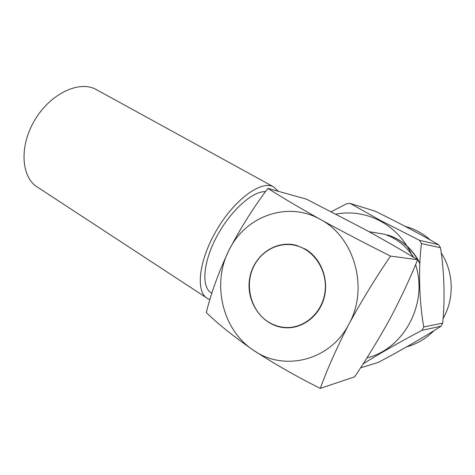 <?xml version="1.0" encoding="UTF-8"?>
<svg xmlns="http://www.w3.org/2000/svg" width="475" height="475" viewBox="0 0 475 475"><rect width="100%" height="100%" fill="white"/><g stroke="black" fill="none" stroke-linecap="round" stroke-linejoin="round"><path stroke-width="0.71" d="M278.362 191.312L273.57 186.847C261.553 179.972 234.721 199.108 216.612 230.114C198.354 261.042 195.368 292.701 207.89 298.716L209.962 299.588M96.87 89.888L96.063 89.448C79.319 80.079 50.208 93.563 34.509 120.519C18.62 147.363 21.518 178.529 38.374 187.714L206.239 297.635M268.072 321.759C252.142 311.541 245.219 288.96 251.964 270.596C258.56 252.172 277.946 240.813 296.115 245.593C314.711 250.254 328.13 271.647 324.906 292.701C321.896 313.803 303.002 329.412 284.02 327.358C278.303 326.77 272.983 324.9 268.072 321.759M293.342 327.02L296.353 326.669M296.358 245.361L293.372 244.993M419.858 263.607C412.371 249.007 401.565 239.436 387.446 234.905M413.654 257.337C405.988 245.712 396.138 237.987 384.103 234.163L368.998 231.681M419.882 263.085C412.377 248.805 401.684 239.436 387.796 234.988M412.692 256.767C405.585 240.813 394.737 228.867 380.148 220.94C365.851 213.578 351.096 211.298 335.878 214.106M366.914 357.865C403.94 349.054 428.42 303.507 415.572 264.652M267.894 188.391C253.335 207.712 240.308 228.451 228.808 250.604C218.458 272.697 210.953 293.342 206.31 312.55C218.245 324.17 233.973 336.745 253.496 350.277C274.259 363.785 296.519 376.491 320.269 388.396C327.34 368.962 336.906 347.51 348.965 324.039C361.926 300.271 375.784 277.62 390.539 256.084C366.041 243.847 342.653 231.628 320.376 219.438C287.191 200.474 244.702 216.624 228.808 250.604C211.672 283.913 222.425 330.066 253.496 350.277C283.694 371.848 330.262 360.863 348.965 324.039C369.093 288.123 354.237 236.799 320.376 219.438C299.202 207.575 281.711 197.226 267.894 188.391L306.535 199.185L364.907 229.449C383.521 239.655 401.102 249.743 417.65 259.724L390.539 256.084M417.65 259.724C409.777 279.062 400.627 298.638 390.189 318.44C379.317 338.188 367.484 357.645 354.7 376.8L320.269 388.396M305.241 249.048L296.21 245.32C274.9 239.632 252.706 256.304 249.523 279.229C245.937 302.076 262.182 325.624 284.032 327.649C301.429 329.46 319.034 316.748 324.087 297.991C329.246 279.276 320.845 257.949 305.241 249.048M265.543 191.645C252.593 190.891 230.167 210.977 216.475 237.102C202.665 263.203 201.305 287.951 211.702 293.105L211.903 293.235M331.235 211.713L346.732 203.704L350.277 203.478L380.582 220.507L419.473 240.303L421.503 243.592C418.255 267.342 419.17 302.492 423.795 326.954L421.937 330.357C401.731 340.997 378.064 354.362 363.031 363.963M406.855 346.75C417.252 343.87 426.301 338.491 434.008 330.618M443.068 318.505C454.611 298.68 453.767 272.08 441.186 252.831M430.32 240.012C424.24 234.573 417.442 230.506 409.937 227.81L405.003 226.278M360.513 367.876L378.415 362.33C400.508 350.675 424.715 336.751 440.978 326.218L442.676 323.142C445.134 299.868 444.273 270.839 440.456 247.718L438.597 244.732C422.067 235.06 397.32 222.009 374.953 211.09L350.277 203.478M421.937 330.357L440.978 326.218M421.503 243.592L440.456 247.718M442.676 323.142L423.795 326.954M438.597 244.732L419.473 240.303M293.995 244.815L291.751 244.744M291.703 327.263L293.966 327.21M96.063 89.448L273.57 186.847M297.967 245.83L296.115 245.593M409.937 227.81L405.603 226.593"/></g></svg>
